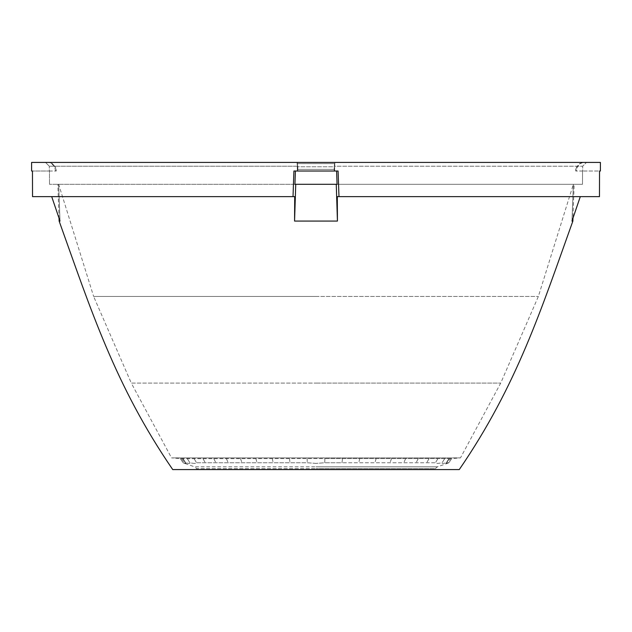 <?xml version="1.0" encoding="UTF-8"?>
<svg xmlns="http://www.w3.org/2000/svg" width="632" height="632" viewBox="0 0 632 632"><rect width="100%" height="100%" fill="white"/><g stroke="black" fill="none" stroke-linecap="round" stroke-linejoin="round"><path stroke-width="0.47" stroke-dasharray="3.16 2.37" d="M31.6 162.424L600.4 162.424M425.178 196.623L337.298 196.623L338.981 196.623L338.088 171.019L295.397 171.019L294.939 184.291L49.494 184.291L582.507 184.291L337.061 184.291L336.603 171.019L334.162 171.019L334.233 166.769L297.767 166.769L297.561 163.633L297.767 166.769L334.233 166.769L334.628 162.424L334.162 171.019L293.912 171.019L295.397 171.019L293.912 171.019L293.019 196.623L294.702 196.623L294.567 221.074L337.433 221.074L337.298 196.623L599.468 196.623L599.539 171.019L582.538 171.019L600.4 171.019M338.981 196.623L580.302 196.623M197.184 469.576L316 469.576L197.184 469.576L196.678 468.62L316 468.62L196.678 468.62L194.569 466.811L316 466.811L194.569 466.811L184.662 463.39L181.582 458.698L180.31 458.571L307.105 458.571L181.582 458.698L171.525 457.884L316 457.884L171.525 457.884L131.29 383.095L316 383.095L131.29 383.095L93.639 296.447L316 296.447L93.639 296.447L58.642 184.291L49.494 184.291L316 184.291L58.642 184.291L60.024 221.074L59.029 218.166L57.844 184.291L58.642 184.291L60.024 221.074L59.131 221.074M316 463.39L307.286 462.758L196.56 462.758C196.244 463.596 194.024 463.596 189.9 462.758L189.9 462.758C190.382 463.596 188.881 463.596 185.389 462.758L185.974 463.232L185.389 462.758C186.669 463.596 185.911 463.596 183.114 462.758C185.176 463.596 185.176 463.596 183.114 462.758C185.176 463.596 185.176 463.596 183.114 462.758C185.911 463.596 186.669 463.596 185.389 462.758C188.881 463.596 190.382 463.596 189.9 462.758C194.016 463.596 196.244 463.596 196.56 462.758L307.286 462.758L316 463.39L324.714 462.758L324.895 458.571L451.69 458.571L307.105 458.571L324.895 458.571L324.714 462.758L316 463.39M182.624 458.571L185.389 462.758L182.624 458.571M187.23 458.571L189.908 462.782L187.23 458.571M316 457.884L460.475 457.884L316 457.884M316 383.095L500.71 383.095L316 383.095M316 296.447L538.361 296.447L316 296.447M316 184.291L573.358 184.291L316 184.291M307.105 458.571L307.286 462.758L307.105 458.571M342.528 458.571L341.983 462.758L435.44 462.758C435.756 463.596 437.976 463.596 442.1 462.758L442.1 462.758C441.618 463.596 443.119 463.596 446.611 462.758L446.026 463.232L446.611 462.758C445.331 463.596 446.089 463.596 448.886 462.758C446.824 463.596 446.824 463.596 448.886 462.758C446.824 463.596 446.824 463.596 448.886 462.758C446.089 463.596 445.331 463.596 446.611 462.758C443.119 463.596 441.618 463.596 442.1 462.758C437.984 463.596 435.756 463.596 435.44 462.758L324.714 462.758L341.983 462.758L342.528 458.571M359.711 458.571L358.81 462.758L359.711 458.571M376.143 458.571L374.902 462.758L376.143 458.571M391.548 458.571L389.983 462.758L391.548 458.571M405.665 458.571L403.808 462.758L405.665 458.571M418.242 458.571L416.125 462.758L418.242 458.571M429.065 458.571L426.726 462.758L429.065 458.571M437.96 458.571L435.44 462.758L437.96 458.571M444.77 458.571L442.092 462.782L444.77 458.571M449.376 458.571L446.611 462.758L449.376 458.571M451.69 458.571L448.886 462.758L451.69 458.571M289.472 458.571L290.017 462.758L289.472 458.571M272.289 458.571L273.19 462.758L272.289 458.571M255.857 458.571L257.098 462.758L255.857 458.571M240.452 458.571L242.017 462.758L240.452 458.571M226.335 458.571L228.192 462.758L226.335 458.571M213.758 458.571L215.875 462.758L213.758 458.571M202.935 458.571L205.274 462.758L202.935 458.571M194.04 458.571L196.56 462.758L194.04 458.571M180.31 458.571L183.114 462.758L180.31 458.571M58.642 184.291L57.844 184.291M573.358 184.291L582.507 184.291L582.538 171.019L582.507 184.291L573.358 184.291L574.156 184.291L573.358 184.291L571.976 221.074L573.358 184.291L538.361 296.447L500.71 383.095L460.475 457.884L450.418 458.698L447.338 463.39L437.431 466.811L316 466.811L437.431 466.811L435.322 468.62L316 468.62L435.322 468.62L434.816 469.576L316 469.576M572.869 221.074L571.976 221.074L572.971 218.166L574.156 184.291M31.6 171.019L49.462 171.019L49.494 184.291L49.462 171.019L32.461 171.019L32.532 196.623L293.019 196.623M337.433 221.074L336.264 184.291M295.737 184.291L294.567 221.074M582.688 171.019L575.752 171.019L582.688 171.019L582.688 166.216L582.688 171.019M295.397 171.019L336.603 171.019M297.372 162.424L45.536 162.424L297.372 162.424L297.561 163.633L334.439 163.633L297.561 163.633L297.372 162.424M49.312 171.019L56.248 171.019L49.312 171.019L49.312 166.216L49.312 171.019M297.348 166.216L297.348 171.019L297.087 162.424L297.348 166.216L49.312 166.216L45.536 162.424L49.312 166.216L297.348 166.216M334.652 171.019L334.652 166.216L334.652 171.019M297.838 171.019L297.838 169.352L297.838 171.019M334.652 166.216L334.913 162.424L334.652 166.216L582.688 166.216L586.464 162.424L582.688 166.216L334.652 166.216M297.767 166.769L297.838 169.352L334.162 169.352L297.838 169.352L297.767 166.769M575.752 169.352L575.752 171.019L576.763 166.769L575.752 169.352M582.443 162.424L579.67 163.633L576.763 166.769L579.67 163.633L582.443 162.424M49.557 162.424L52.33 163.633L55.237 166.769L56.248 169.352L55.237 166.769L54.597 166.769L55.237 166.769L52.33 163.633L49.557 162.424M56.248 169.352L56.248 171.019L56.248 169.352L55.616 169.352L56.248 169.352M576.763 166.769L577.403 166.769L576.763 166.769M449.004 458.666L446.018 463.232L449.004 458.666M182.996 458.666L185.982 463.232L182.996 458.666M583.091 162.424L580.318 163.633L577.403 166.769L576.384 171.019M55.616 171.019L54.597 166.769L51.682 163.633L48.909 162.424"/><path stroke-width="0.95" d="M294.567 221.074L337.433 221.074L337.298 196.623L599.468 196.623L599.539 171.019L600.4 171.019L600.4 162.424L31.6 162.424L31.6 171.019L32.461 171.019L32.532 196.623L294.702 196.623L294.567 221.074L295.737 184.291L294.939 184.291L295.397 171.019M293.019 196.623L293.912 171.019L338.088 171.019L338.981 196.623M59.131 221.074L59.029 218.166L51.698 196.623L60.024 221.074L59.131 221.074C90.779 309.301 115.119 385.654 172.734 469.576L459.267 469.576L172.734 469.576M336.603 171.019L337.061 184.291L295.737 184.291M572.869 221.074L572.971 218.166L580.302 196.623L571.976 221.074L572.869 221.074C541.221 309.301 516.881 385.654 459.267 469.576M580.302 196.623L425.178 196.623M316 469.576L434.816 469.576M337.433 221.074L336.264 184.291"/></g></svg>
